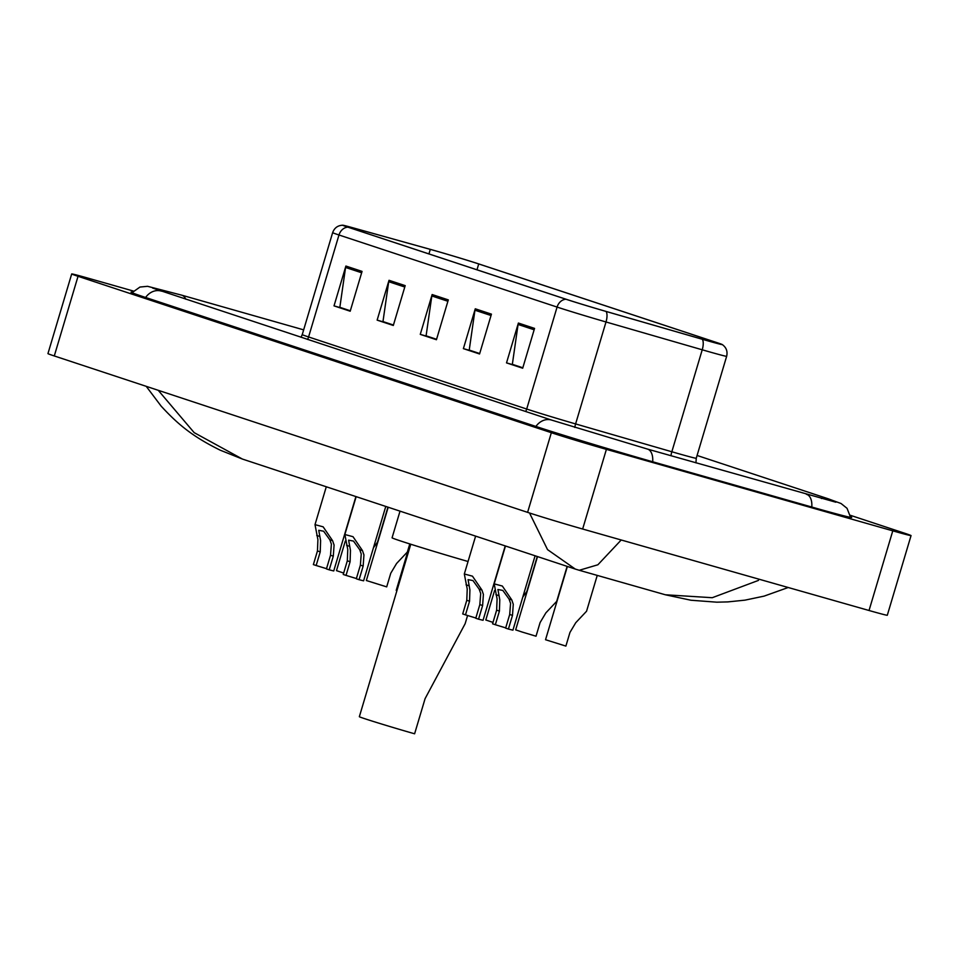 <?xml version="1.0" encoding="UTF-8"?>
<svg xmlns="http://www.w3.org/2000/svg" width="959" height="959" viewBox="0 0 959 959"><rect width="100%" height="100%" fill="white"/><g stroke="black" fill="none" stroke-linecap="round" stroke-linejoin="round"><path stroke-width="1.44" d="M133.445 291.068L89.966 278.697A41.573 0.803 16.6 0 0 71.697 273.95A41.573 0.803 16.6 0 0 78.039 276.3L551.341 432.701A41.573 0.803 16.6 0 0 606.4 449.363L892.781 530.842A41.573 0.803 16.6 0 0 911.05 535.601A41.573 0.803 16.6 0 0 904.709 533.252L850.273 515.271M71.697 273.95L47.95 353.607A41.573 0.803 16.6 0 0 54.291 355.957L527.594 512.358A41.573 0.803 16.6 0 0 582.652 529.02L869.034 610.499A41.573 0.803 16.6 0 0 887.303 615.246L911.05 535.601M132.402 292.219A89.367 1.714 16.6 0 0 131.035 292.123A89.367 1.714 16.6 0 0 144.665 297.158L534.954 426.132A89.367 1.714 16.6 0 0 653.331 461.95L812.429 507.215A89.367 1.714 16.6 0 0 851.712 517.428A89.367 1.714 16.6 0 0 850.513 516.769M242.495 459.085L575.268 569.059L547.541 549.627L529.955 513.88M158.223 390.301L194.162 432.629L242.399 459.049L220.234 450.191C193.191 436.836 178.482 424.969 161.16 406.148L146.224 386.333M621.204 539.989L597.877 564.779L579.26 570.281L665.342 594.772L712.249 597.709L758.485 580.387M434.679 250.611A33.253 0.635 -163.4 0 1 478.721 263.941L716.457 342.495A33.253 0.635 -163.4 0 1 721.528 344.377A33.253 0.635 -163.4 0 1 702 339.162L605.764 311.339A33.253 0.635 -163.4 0 1 566.637 299.424L348.525 227.343A33.253 0.635 -163.4 0 1 343.454 225.473A33.253 0.635 -163.4 0 1 353.679 228.026L430.291 249.376A33.253 0.635 -163.4 0 1 434.679 250.611M434.247 250.467A34.08 0.659 16.6 0 0 429.752 249.208L353.14 227.858A34.08 0.659 16.6 0 0 342.747 225.209A34.08 0.659 16.6 0 0 347.853 227.151L565.966 299.232A34.08 0.659 16.6 0 0 606.076 311.447L702.3 339.27A34.08 0.659 16.6 0 0 722.271 344.557A34.08 0.659 16.6 0 0 717.128 342.687L479.392 264.133A34.08 0.659 16.6 0 0 434.247 250.467M534.559 328.398L522.691 368.22L506.52 362.886L518.387 323.051L534.559 328.398M405.189 285.638L393.31 325.473L377.139 320.126L389.018 280.304L405.189 285.638M362.058 271.397L350.191 311.219L334.02 305.873L345.887 266.051L362.058 271.397M491.44 314.144L479.56 353.979L463.389 348.632L475.268 308.798L491.44 314.144M448.309 299.891L436.441 339.726L420.27 334.379L432.137 294.545L448.309 299.891M522.775 367.944L513.269 364.624M393.394 325.185L383.888 321.864M350.275 310.944L340.769 307.623M479.644 353.691L470.138 350.371M436.525 339.438L427.019 336.118M420.27 334.379L426.971 336.285M436.573 339.282L426.096 335.818L431.826 295.959A8.319 6.965 -71.7 0 1 432.137 294.545M463.389 348.632L470.09 350.538M479.692 353.535L469.227 350.071L474.957 310.213A8.319 6.965 -71.7 0 1 475.268 308.798M334.02 305.873L340.721 307.779M350.323 310.776L339.846 307.312L345.576 267.465A8.319 6.965 -71.7 0 1 345.887 266.051M377.139 320.126L383.84 322.032M393.442 325.029L382.977 321.565L388.707 281.706A8.319 6.965 -71.7 0 1 389.018 280.304M506.52 362.886L513.221 364.792M522.823 367.776L512.346 364.324L518.076 324.466A8.319 6.965 -71.7 0 1 518.387 323.051M410.764 544.232L359.349 716.685A37.413 0.719 16.6 0 0 377.942 722.894A37.413 0.719 16.6 0 0 414.612 733.791L425.089 698.643L465.139 623.71L467.596 615.486M400.023 511.147L392.075 537.795A57.156 1.103 16.6 0 0 468.052 561.506M343.67 573.05L336.489 570.641L345.288 541.104M373.459 547.733L377.51 542.147L387.939 507.155M388.191 507.239L366.35 580.519L386.693 586.872L390.769 573.218L396.57 563.496L407.371 552.012L409.793 543.921M396.918 590.684L396.211 590.384L410.044 544.005M492.986 622.403L485.805 619.994L494.616 590.456M522.787 597.085L526.839 591.499L537.268 556.496M537.519 556.58L515.666 629.859L522.14 632.041L536.021 636.213L540.097 622.559L545.899 612.837L556.699 601.365L567.129 566.361M567.38 566.445L545.539 639.725L565.882 646.09L569.958 632.425L575.76 622.703L586.56 611.231L597.241 575.4M316.158 565.51L313.377 564.599L317.453 550.946L317.909 539.677L315.008 524.645L323.147 526.827L332.605 540.708L334.08 545.024L333.3 556.172L329.225 569.838L326.444 568.915L330.519 555.261L331.382 544.137L329.836 539.785L323.627 531.214L318.736 530.303L320.606 540.576L320.234 551.857L316.158 565.51L326.516 568.675M355.909 496.57L333.732 570.953L329.225 569.838M346.031 575.388L343.25 574.465L347.314 560.811L347.769 549.555L344.868 534.511L353.008 536.692L362.466 550.574L363.941 554.889L363.161 566.05L359.086 579.704L356.316 578.78L360.38 565.127L361.243 554.002L359.697 549.663L353.487 541.08L348.608 540.169L350.467 550.442L350.095 561.734L346.031 575.388L356.388 578.541M385.77 506.436L363.593 580.818L359.086 579.704M465.487 614.863L462.706 613.94L466.781 600.286L467.225 589.03L464.324 573.985L472.463 576.167L481.933 590.049L483.396 594.376L482.617 605.525L478.553 619.178L475.772 618.255L479.836 604.602L480.699 593.477L479.152 589.138L472.943 580.555L468.064 579.644L469.922 589.917L469.55 601.209L465.487 614.863L475.844 618.016M505.225 545.911L483.048 620.293L478.553 619.178M495.347 624.729L492.566 623.818L496.642 610.152L497.086 598.895L494.197 583.863L502.336 586.033L511.794 599.914L513.269 604.242L512.49 615.39L508.414 629.044L505.633 628.133L509.708 614.467L510.572 603.355L509.025 599.003L502.816 590.42L497.925 589.509L499.783 599.783L499.423 611.075L495.347 624.729L505.705 627.881M535.098 555.776L512.921 630.171L508.414 629.044M697.085 455.465L828.12 498.764A16.627 13.929 108.3 0 0 821.467 498.524M811.793 507.035A16.627 9.075 -74.1 0 0 806.771 494.412A16.627 9.075 -74.1 0 0 806.567 494.353A16.627 9.075 -74.1 0 0 806.375 494.293M652.695 461.77A16.627 9.075 -74.1 0 0 647.673 449.136A16.627 9.075 -74.1 0 0 647.469 449.076L551.785 420.138L152.625 288.072M535.901 426.455A16.627 13.929 -71.7 0 1 551.785 420.138M145.612 297.482A16.627 13.929 -71.7 0 1 161.496 291.164M132.018 292.699L139.954 287.053L147.554 286.309L181.719 295.168A16.627 9.075 105.9 0 1 181.91 295.228A16.627 9.075 105.9 0 1 185.77 299.184M869.034 610.499L892.781 530.842M582.652 529.02L606.4 449.363M527.594 512.358L551.341 432.701M54.291 355.957L78.039 276.3M478.721 263.941L476.983 269.791M702.3 339.27A10.393 4.076 106.1 0 1 702.228 349.795L671.839 451.761A41.573 0.803 16.6 0 0 677.977 453.523A41.573 0.803 16.6 0 0 696.246 458.27L695.946 462.873M565.966 299.232A10.393 8.703 108.3 0 0 557.083 307.072L338.983 234.991A10.393 8.703 -71.7 0 1 347.853 227.151M606.076 311.447A10.393 4.076 106.1 0 1 606.004 321.972A41.573 0.803 -163.4 0 1 557.083 307.072L526.695 409.037A41.573 0.803 16.6 0 0 575.604 423.926L671.839 451.761A10.393 4.076 -73.9 0 0 670.976 455.765M307.539 339.426A10.393 8.703 -71.7 0 0 308.582 336.957L338.983 234.991A41.573 0.803 -163.4 0 1 332.641 232.653L302.241 334.607A41.573 0.803 16.6 0 0 308.582 336.957L526.695 409.037A10.393 8.703 -71.7 0 1 525.652 411.495M722.271 344.557C726.323 347.47 727.773 351.39 726.646 356.304A41.573 0.803 -163.4 0 1 702.228 349.795L606.004 321.972L575.604 423.926A10.393 4.076 -73.9 0 0 574.813 427.462M716.457 342.495L716.253 343.166M430.291 249.376L428.937 253.919M353.679 228.026L353.403 228.961M447.901 301.27L431.826 295.959M404.77 287.017L388.707 281.706M361.651 272.776L345.576 267.465M491.032 315.523L474.957 310.213M534.151 329.776L518.076 324.466M316.734 535.458L319.503 536.369M329.836 539.785L332.605 540.708M330.519 555.261L333.3 556.172M317.453 550.946L320.234 551.857M346.595 545.323L349.364 546.246M359.697 549.663L362.466 550.574M360.38 565.127L363.161 566.05M347.314 560.811L350.095 561.734M466.05 584.798L468.819 585.721M479.152 589.138L481.933 590.049M479.836 604.602L482.617 605.525M466.781 600.286L469.55 601.209M495.923 594.676L498.692 595.587M509.025 599.003L511.794 599.914M509.708 614.467L512.49 615.39M496.642 610.152L499.423 611.075M181.719 295.168L303.655 329.86M835.864 502.216L647.469 449.076M850.573 517.369L847.025 508.306L841.067 503.523L828.12 498.764M575.268 569.059L579.26 570.281M665.342 594.772L690.948 600.238L716.817 602.18L727.833 601.904L744.951 600.154L764.095 596.126L788.202 587.507M342.747 225.209C337.76 225.425 334.391 227.906 332.641 232.653M726.646 356.304L696.246 458.27M302.241 334.607L301.018 337.268M315.008 524.645L326.288 486.776M344.868 534.511L356.161 496.642M464.324 573.985L475.616 536.129M494.197 583.863L505.477 545.995"/></g></svg>
